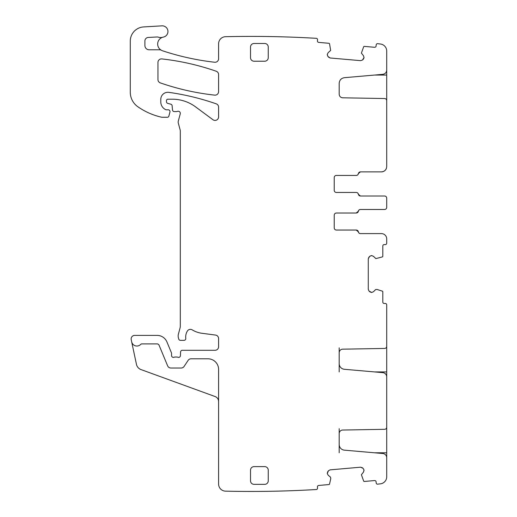 <?xml version="1.0" encoding="UTF-8"?>
<svg xmlns="http://www.w3.org/2000/svg" width="517" height="517" viewBox="0 0 517 517"><rect width="100%" height="100%" fill="white"/><g stroke="black" fill="none" stroke-linecap="round" stroke-linejoin="round"><path stroke-width="0.78" d="M386.076 99.141L386.716 99.141L386.716 51.067A7.096 7.096 0 0 0 380.46 44.023A1098.799 1098.799 0 0 0 377.345 43.654A1.422 1.422 0 0 0 376.182 44.927L376.092 45.987A1.422 1.422 0 0 1 374.554 47.28L364.356 46.388A0.711 0.711 0 0 0 363.645 46.814L361.402 53.102L363.47 55.726L364.039 57.536L363.47 55.726M386.716 99.141L386.716 166.564C386.399 169.796 384.629 171.566 381.397 171.883L360.414 171.883L358.313 173.654A2.126 2.126 0 0 1 356.213 175.431L336.354 175.431A2.126 2.126 0 0 0 334.228 177.557L334.228 190.327A2.126 2.126 0 0 0 336.354 192.453L356.213 192.453A2.126 2.126 0 0 1 358.313 194.23L360.414 196.001L384.59 196.001C385.882 196.13 386.593 196.841 386.716 198.127L386.716 207.349A2.126 2.126 0 0 1 384.59 209.482L360.414 209.482A2.126 2.126 0 0 0 358.313 211.253L356.213 213.023L336.354 213.023L356.271 213.023A2.126 2.126 0 0 0 358.371 211.253A2.126 2.126 0 0 1 360.472 209.482L384.59 209.482M371.678 255.585L373.436 256.316L371.678 255.585L369.674 256.316L368.272 258.746L368.272 289.32L369.002 291.071L368.272 289.32M339.191 371.923L339.191 352.723A3.548 3.548 0 0 1 342.674 349.175L384.629 348.445A2.126 2.126 0 0 0 386.716 346.312L386.716 304.888A1.422 1.422 0 0 0 385.301 303.473L384.234 303.473A1.422 1.422 0 0 1 382.813 302.051L382.813 291.821A0.711 0.711 0 0 0 382.328 291.142L377.087 289.462L375.62 289.565L373.436 291.75L371.678 292.473L369.002 291.071M364.039 470.308L363.47 472.118L364.02 470.063L363.141 468.376L360.601 467.194L330.143 469.856L328.457 470.735L330.143 469.856M162.719 37.243A7.096 7.096 0 0 0 161.304 50.233A3.548 3.548 0 0 0 159.572 49.787L149.155 49.787A4.259 4.259 0 0 1 144.896 45.528L144.896 40.992A3.548 3.548 0 0 1 148.256 37.45L157.052 36.978A3.548 3.548 0 0 1 158.383 37.166A7.096 7.096 0 0 0 162.719 37.243A7.096 7.096 0 0 1 163.378 37.082A5.674 5.674 0 0 0 167.902 30.794A5.674 5.674 0 0 0 161.944 25.85L143.636 26.929A14.185 14.185 0 0 0 130.284 41.089L130.284 92.22A17.733 17.733 0 0 0 137.884 106.773A67.391 67.391 0 0 0 161.401 117.172A3.548 3.548 0 0 0 162.189 117.262L167.463 117.262A1.422 1.422 0 0 0 168.833 116.209L169.944 112.047A1.771 1.771 0 0 0 168.232 109.811L166.461 109.811A1.771 1.771 0 0 1 165.711 109.649A8.511 8.511 0 0 1 160.787 101.927L160.787 99.387A7.096 7.096 0 0 1 168.865 92.362A248.276 248.276 0 0 1 216.222 103.833A3.548 3.548 0 0 1 218.601 107.187L218.601 116.874A3.548 3.548 0 0 1 212.939 119.724L195.562 106.864A39.014 39.014 0 0 0 172.355 99.206L167.876 99.206A1.422 1.422 0 0 0 166.461 100.628L166.461 101.675A1.771 1.771 0 0 0 167.773 103.387L170.823 104.201A1.771 1.771 0 0 1 172.129 105.759L172.497 109.966A1.771 1.771 0 0 0 174.261 111.588L176.2 111.588A3.548 3.548 0 0 0 177.434 111.368A2.126 2.126 0 0 1 180.233 113.914L178.287 121.165A3.548 3.548 0 0 0 178.287 123.001L180.174 130.045A3.548 3.548 0 0 1 180.291 130.963L180.291 326.149A7.096 7.096 0 0 1 180.052 327.985L178.404 334.124A7.096 7.096 0 0 0 178.404 337.795L178.74 339.042A1.771 1.771 0 0 0 180.452 340.354L184.007 340.354A1.771 1.771 0 0 0 185.765 338.37A11.348 11.348 0 0 1 187.374 331.048A3.548 3.548 0 0 1 192.234 329.878A24.829 24.829 0 0 0 201.882 333.271L215.511 335.068A3.548 3.548 0 0 1 218.601 338.583L218.601 346.739A3.548 3.548 0 0 1 215.053 350.287L182.346 350.287A1.771 1.771 0 0 0 180.575 351.987L180.427 355.677A1.771 1.771 0 0 1 178.022 357.26A3.548 3.548 0 0 0 176.743 357.027L175.25 357.027A3.548 3.548 0 0 0 173.977 357.26A1.771 1.771 0 0 1 171.566 355.606L171.566 353.479A1.771 1.771 0 0 0 171.431 352.801L166.939 341.957A10.637 10.637 0 0 0 157.11 335.391L134.679 335.391A3.548 3.548 0 0 0 131.215 339.675L131.667 341.815A5.319 5.319 0 0 0 140.753 344.354A1.422 1.422 0 0 1 141.787 343.902L157.11 343.902A2.126 2.126 0 0 1 159.074 345.214L167.618 365.829A3.548 3.548 0 0 0 170.894 368.02L181.144 368.02A3.548 3.548 0 0 0 184.097 366.437L188.123 360.381A3.548 3.548 0 0 1 191.077 358.798L207.957 358.798A10.637 10.637 0 0 1 218.601 369.442L218.601 484.061A7.096 7.096 0 0 0 225.528 491.15A1098.799 1098.799 0 0 0 316.604 489.502A1.422 1.422 0 0 0 317.528 488.048L317.438 486.988A1.422 1.422 0 0 1 318.724 485.45L328.915 484.558A0.711 0.711 0 0 0 329.549 484.015L330.77 478.645L330.537 477.191L328.172 475.207L327.293 473.52L328.457 470.735M327.293 54.324L328.172 52.637L327.293 54.324L327.843 56.385L330.143 57.988L360.601 60.657L362.411 60.082L360.601 60.657M364.039 57.536L362.411 60.082M386.716 70.092C386.516 72.503 385.223 73.918 382.832 74.332L344.367 77.692C341.188 78.248 339.462 80.129 339.191 83.347L339.191 94.256C339.391 96.382 340.554 97.564 342.674 97.803L384.629 98.534C385.902 98.682 386.6 99.393 386.716 100.66L386.716 100.175M364.02 57.788L363.141 59.474M330.143 57.988L328.457 57.116M327.843 56.385L327.274 54.569M161.304 50.233A7.096 7.096 0 0 0 162.525 50.776A258.209 258.209 0 0 0 214.652 62.24A3.548 3.548 0 0 0 218.601 58.718L218.601 43.79A7.096 7.096 0 0 1 225.528 36.694A1101.158 1101.158 0 0 1 225.69 36.694A1098.799 1098.799 0 0 1 316.604 38.342A1.422 1.422 0 0 1 317.528 39.796L317.438 40.856A1.422 1.422 0 0 0 318.724 42.394L328.915 43.286A0.711 0.711 0 0 1 329.549 43.835L330.66 50.414L328.172 52.637M328.172 475.207L327.293 473.52M327.274 473.275L327.843 471.465M360.601 467.194L362.411 467.762M363.141 468.376L364.02 470.063M339.191 363.632A5.674 5.674 0 0 0 344.367 369.287L382.832 372.647A4.259 4.259 0 0 1 386.716 376.887L386.716 427.184A2.126 2.126 0 0 1 384.629 429.31L342.674 430.041A3.548 3.548 0 0 0 339.191 433.589L339.191 444.497A5.674 5.674 0 0 0 344.367 450.152L382.832 453.519A4.259 4.259 0 0 1 386.716 457.758L386.716 476.777A7.096 7.096 0 0 1 380.46 483.828A1098.806 1098.806 0 0 1 377.345 484.19A1.422 1.422 0 0 1 376.182 482.917L376.092 481.857A1.422 1.422 0 0 0 374.554 480.564L364.356 481.456A0.711 0.711 0 0 1 363.645 481.03L361.402 474.742L363.47 472.118M373.436 291.75L371.678 292.473M371.432 292.473L369.674 291.75M368.272 258.746L369.002 256.988M369.674 256.316L371.432 255.585M381.397 233.6L360.472 233.6A2.126 2.126 0 0 1 358.371 231.823A2.126 2.126 0 0 0 356.271 230.052L336.354 230.052L356.213 230.052L358.313 231.823A2.126 2.126 0 0 0 360.414 233.6L381.397 233.6A5.319 5.319 0 0 1 386.716 238.919L386.716 243.171A1.422 1.422 0 0 1 385.301 244.593L384.234 244.593A1.422 1.422 0 0 0 382.813 246.014L382.813 256.245A0.711 0.711 0 0 1 382.328 256.917L375.872 258.603L373.436 256.316M336.354 230.052C335.055 229.923 334.35 229.212 334.228 227.919L334.228 215.156C334.357 213.857 335.061 213.153 336.354 213.023M268.252 47.034L268.252 57.678A3.548 3.548 0 0 1 264.704 61.219L254.067 61.219A3.548 3.548 0 0 1 250.519 57.678L250.519 47.034A3.548 3.548 0 0 1 254.067 43.486L264.704 43.486A3.548 3.548 0 0 1 268.252 47.034M254.067 466.625A3.548 3.548 0 0 0 250.519 470.173L250.519 480.81A3.548 3.548 0 0 0 254.067 484.358L264.704 484.358A3.548 3.548 0 0 0 268.252 480.81L268.252 470.173A3.548 3.548 0 0 0 264.704 466.625L254.067 466.625M161.886 58.925A3.548 3.548 0 0 0 157.95 62.454L157.95 79.547A3.548 3.548 0 0 0 160.335 82.901A248.276 248.276 0 0 0 214.665 95.128A3.548 3.548 0 0 0 218.601 91.606L218.601 74.59A3.548 3.548 0 0 0 216.216 71.236A248.276 248.276 0 0 0 161.886 58.925M386.412 168.329L386.412 168.329A5.319 5.319 0 0 1 381.397 171.883L360.472 171.883A2.126 2.126 0 0 0 358.371 173.654A2.126 2.126 0 0 1 356.271 175.431L336.354 175.431M339.191 83.347L339.191 94.256M336.354 192.453L356.271 192.453A2.126 2.126 0 0 1 358.371 194.23A2.126 2.126 0 0 0 360.472 196.001L384.59 196.001A2.126 2.126 0 0 1 386.716 198.121M386.716 198.127L386.716 199.594M386.716 205.889L386.716 207.349M386.716 427.669L386.716 459.884M386.716 346.804L386.716 379.019M218.601 401.541A5.319 5.319 0 0 0 215.098 396.539L140.973 369.565A7.096 7.096 0 0 1 136.462 364.369L131.667 341.815M339.191 452.789L339.191 444.497M339.191 433.589L339.191 428.709M339.191 352.723L339.191 347.838M374.541 75.055L386.716 75.055M386.716 428.709L386.076 428.709M386.716 452.789L374.541 452.789M386.716 347.838L386.076 347.838M386.716 371.923L374.541 371.923"/></g></svg>

